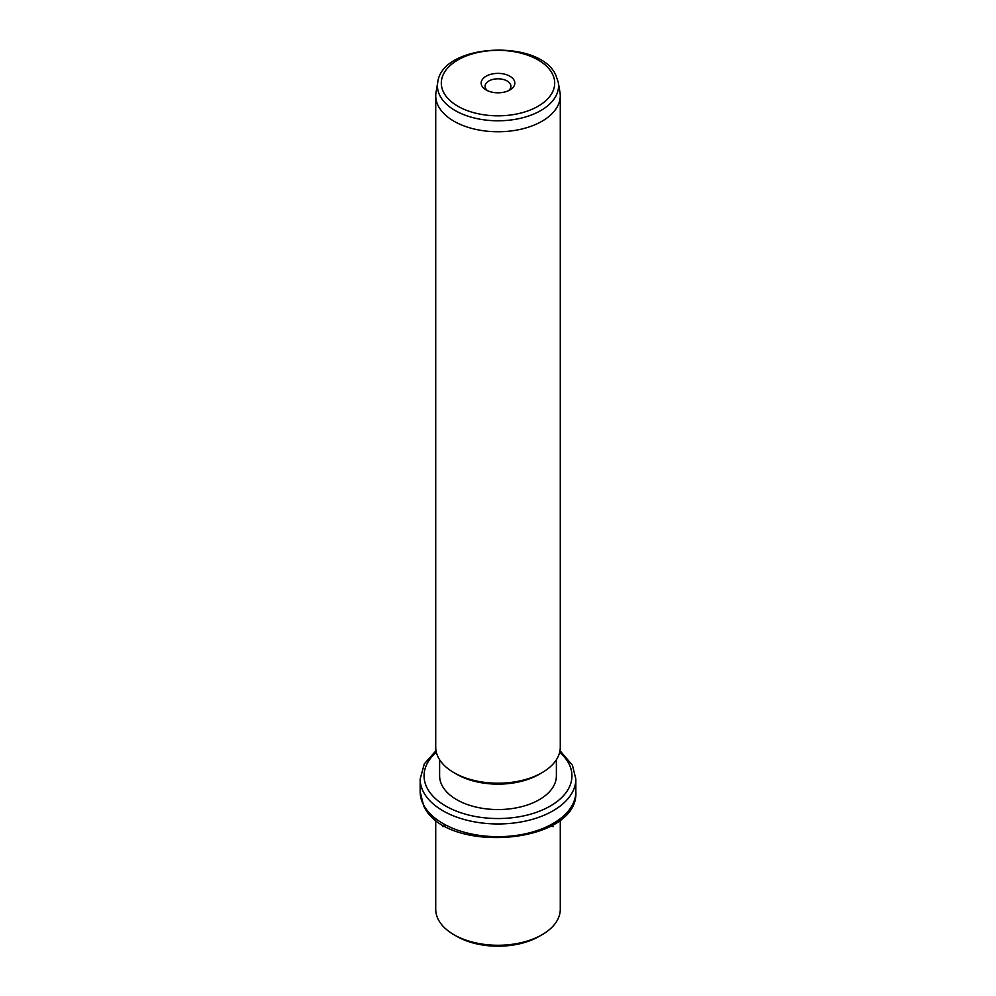 <?xml version="1.0" encoding="UTF-8"?>
<svg xmlns="http://www.w3.org/2000/svg" width="996" height="996" viewBox="0 0 996 996"><rect width="100%" height="100%" fill="white"/><g stroke="black" fill="none" stroke-linecap="round" stroke-linejoin="round"><path stroke-width="1.49" d="M542.036 934.734L539.284 936.327A58.378 33.702 180 0 1 456.716 936.327L453.964 934.734A62.275 35.956 0 0 0 542.036 934.734A62.275 35.956 0 0 0 560.275 909.323L560.275 819.857M435.725 819.857L435.725 909.323A62.275 35.956 0 0 0 438.252 919.445A62.275 35.956 0 0 0 453.964 934.734M556.378 759.761L556.378 775.847A58.378 33.702 180 0 1 506.304 809.213A58.378 33.702 180 0 1 441.987 785.334A58.378 33.702 180 0 1 439.622 775.847L439.622 759.761M542.036 772.672L539.284 774.266A58.378 33.702 180 0 1 456.716 774.266L453.964 772.672A62.275 35.956 0 0 0 542.036 772.672A62.275 35.956 0 0 0 560.275 747.249L560.275 95.803A62.275 35.956 180 0 1 506.852 131.385A62.275 35.956 180 0 1 438.252 105.925A62.275 35.956 180 0 1 435.725 95.803A62.275 35.956 180 0 1 436.036 92.23L437.742 82.357A60.557 34.96 180 0 0 439.896 95.666A60.557 34.96 180 0 0 509.579 120.143A60.557 34.96 180 0 0 558.258 82.357L559.964 92.23A62.275 35.956 180 0 1 560.275 95.803M435.725 95.803L435.725 747.249A62.275 35.956 0 0 0 438.252 757.371A62.275 35.956 0 0 0 453.964 772.672M514.148 80.352A16.832 9.711 180 0 1 509.902 89.964A16.832 9.711 180 0 1 486.098 89.964A16.832 9.711 180 0 1 481.852 85.83A16.832 9.711 180 0 1 493.257 73.766A16.832 9.711 180 0 1 514.148 80.352M508.346 90.761A12.936 7.47 0 0 0 510.936 86.266A12.936 7.47 0 0 0 510.413 84.174A12.936 7.47 0 0 0 496.157 78.883A12.936 7.47 0 0 0 485.064 86.266A12.936 7.47 0 0 0 485.587 88.37A12.936 7.47 0 0 0 487.654 90.761M444.577 825.759L442.959 826.692M551.423 825.759L553.041 826.692M423.312 804.395A77.837 44.945 180 0 1 420.163 791.745L423.574 805.527C444.652 855.116 579.274 844.571 575.837 791.745A77.837 44.945 180 0 1 509.068 836.217A77.837 44.945 180 0 1 423.312 804.395M559.989 750.685L572.426 765.239L575.837 779.034A77.837 44.945 180 0 1 509.068 823.505A77.837 44.945 180 0 1 423.312 791.683A77.837 44.945 180 0 1 420.163 779.034L420.163 791.745M559.652 752.279A73.953 42.691 180 0 1 568.953 763.832A73.953 42.691 180 0 1 518.816 816.82A73.953 42.691 180 0 1 427.047 787.873A73.953 42.691 180 0 1 436.348 752.279M552.407 73.878A56.697 32.731 180 0 1 513.961 114.503A56.697 32.731 180 0 1 443.594 92.304A56.697 32.731 180 0 1 482.039 51.68A56.697 32.731 180 0 1 552.407 73.878M575.837 779.034L575.837 791.745M436.011 750.685L424.321 763.857L420.163 779.034M437.742 82.357C441.987 43.264 539.994 38.383 555.88 75.285L558.258 82.357"/></g></svg>
